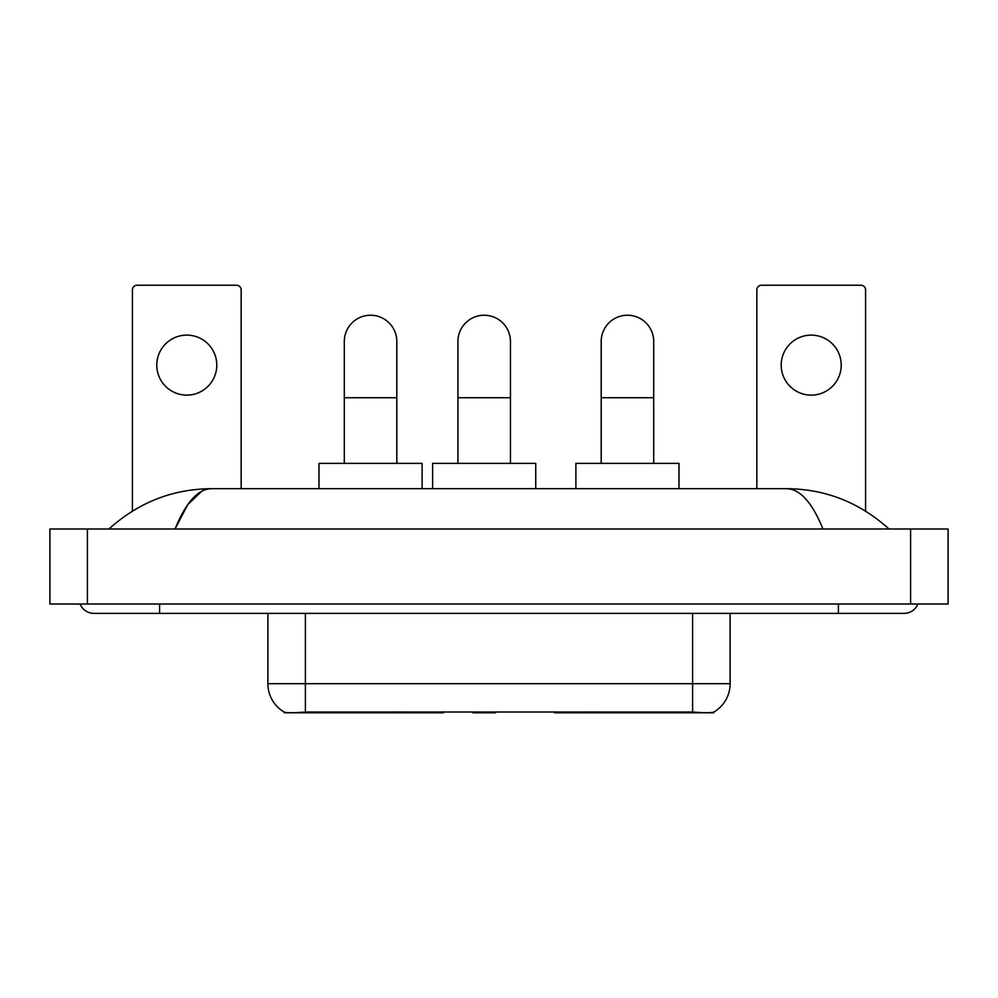 <?xml version="1.0" encoding="UTF-8"?>
<svg xmlns="http://www.w3.org/2000/svg" width="998" height="998" viewBox="0 0 998 998"><rect width="100%" height="100%" fill="white"/><g stroke="black" fill="none" stroke-linecap="round" stroke-linejoin="round"><path stroke-width="1.5" d="M443.486 711.848L443.486 712.772L284.293 712.772L284.293 712.11M713.707 712.11L713.707 712.772L554.514 712.772L554.514 711.848M267.888 613.383L267.888 683.705A32.809 32.809 0 0 0 284.106 712.011C286.538 712.959 293.624 712.959 305.388 712.011L692.612 712.011C704.351 712.959 711.449 712.959 713.894 712.011A32.809 32.809 0 0 0 730.112 683.705L730.112 613.383M186.788 335.116A30.002 30.002 0 0 0 156.786 365.118A30.002 30.002 0 0 0 186.788 395.121A30.002 30.002 0 0 0 216.791 365.118A30.002 30.002 0 0 0 186.788 335.116M241.167 488.683L241.167 289.919A4.691 4.691 0 0 0 236.476 285.228L137.1 285.228A4.691 4.691 0 0 0 132.41 289.919L132.41 511.101M344.298 463.371L344.298 341.491A26.247 26.247 0 0 1 370.557 315.231A26.247 26.247 0 0 1 396.805 341.491A26.247 26.247 0 0 0 370.557 315.231M396.805 463.371L396.805 341.491M422.117 488.683L422.117 463.371L318.986 463.371L318.986 488.683M601.195 463.371L601.195 341.491A26.247 26.247 0 0 1 627.443 315.231A26.247 26.247 0 0 1 653.702 341.491A26.247 26.247 0 0 0 627.443 315.231M653.702 463.371L653.702 341.491M679.014 488.683L679.014 463.371L575.883 463.371L575.883 488.683M457.932 463.371L457.932 341.491A26.247 26.247 0 0 1 484.192 315.231A26.247 26.247 0 0 1 510.44 341.491A26.247 26.247 0 0 0 484.192 315.231M510.44 463.371L510.44 341.491M496.355 711.848L495.432 712.772L472.94 712.772L472.017 711.848M535.751 488.683L535.751 463.371L432.621 463.371L432.621 488.683M811.212 335.116A30.002 30.002 0 0 0 781.209 365.118A30.002 30.002 0 0 0 811.212 395.121A30.002 30.002 0 0 0 841.214 365.118A30.002 30.002 0 0 0 811.212 335.116M865.59 511.101L865.59 289.919A4.691 4.691 0 0 0 860.9 285.228L761.524 285.228A4.691 4.691 0 0 0 756.833 289.919L756.833 488.683M80.065 604.015A15.007 15.007 0 0 0 93.962 613.383A15.007 15.007 0 0 1 80.065 604.015A15.007 15.007 0 0 0 93.962 613.383L904.038 613.383A15.007 15.007 0 0 0 917.935 604.015A15.007 15.007 0 0 1 904.038 613.383A15.007 15.007 0 0 0 917.935 604.015A15.007 15.007 0 0 1 904.038 613.383M822.951 529.002C812.197 502.53 800.109 489.082 786.711 488.683L211.289 488.683C197.891 489.082 185.803 502.53 175.049 529.002L187.674 504.763L201.559 491.328M87.4 529.002L948.1 529.002L948.1 604.015L49.9 604.015L49.9 529.002L87.4 529.002L87.4 604.015M786.711 488.683C825.408 488.983 859.528 502.431 889.031 529.002L885.837 526.108M112.163 526.108L108.969 529.002C138.335 502.481 172.442 489.045 211.289 488.683M599.386 711.848L599.386 712.772M688.395 712.772L688.395 711.848M398.614 711.848L398.614 712.772M309.605 712.772L309.605 711.848M407.421 711.848L407.421 712.772M590.579 711.848L590.579 712.772M555.088 711.848L555.088 712.772M442.912 711.848L442.912 712.772M692.612 712.011L692.612 683.705L730.112 683.705M267.888 683.705L305.388 683.705L305.388 712.011M305.388 613.383L305.388 683.705L692.612 683.705L692.612 613.383M344.298 397.74L396.805 397.74M601.195 397.74L653.702 397.74M457.932 397.74L510.44 397.74M838.407 604.015L838.407 613.383M159.593 604.015L159.593 613.383M910.6 529.002L910.6 604.015"/></g></svg>
